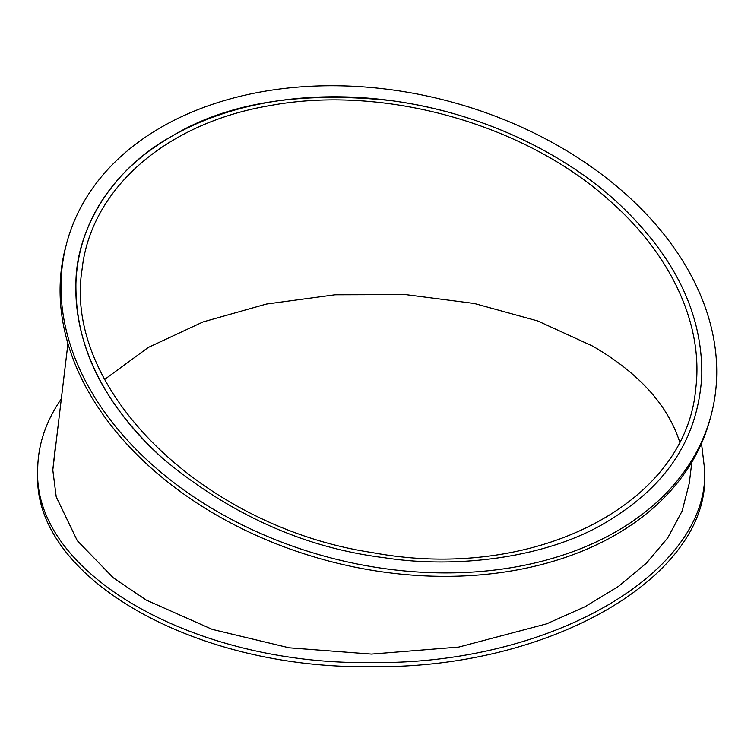 <?xml version="1.0" encoding="UTF-8"?>
<svg xmlns="http://www.w3.org/2000/svg" width="754" height="754" viewBox="0 0 754 754"><rect width="100%" height="100%" fill="white"/><g stroke="black" fill="none" stroke-linecap="round" stroke-linejoin="round"><path stroke-width="1.13" d="M614.01 199.348A318.395 225.144 15 0 0 299.234 98.322A318.395 225.144 15 0 0 81.319 246.926A318.395 225.144 15 0 0 77.04 268.989A318.395 225.144 15 0 0 163.722 459.318C231.403 515.208 305.153 548.035 384.964 557.819C456.066 568.874 546.565 558.177 606.339 522.173C661.814 488.903 697.761 443.701 701.786 375.737C702.728 312.269 673.473 253.476 614.01 199.348C556.622 148.095 474.596 111.705 391.694 100.697C300.064 90.932 226.634 102.864 171.394 136.493C109.707 170.602 75.862 231.506 75.918 283.806C75.419 341.59 98.293 399.526 163.731 459.309M66.729 243.014L65.805 246.454A333.504 235.823 15 0 0 326.916 560.552A333.504 235.823 15 0 0 710.079 419.083L711.003 415.642A333.504 235.823 15 0 0 624.689 193.175A333.504 235.823 15 0 0 294.984 87.36A333.504 235.823 15 0 0 66.729 243.014A333.504 235.823 15 0 0 327.83 557.112A333.504 235.823 15 0 0 711.003 415.642M67.935 343.598L52.912 469.186M55.344 446.792L52.799 469.978L56.22 496.848L77.276 540.675L113.251 577.762L146.295 600.109L212.223 629.373L289.131 647.809L371.477 654.086L458.8 647.064L546.537 623.878L585.019 606.716L618.591 586.31L646.329 563.238L667.724 537.913L682.144 511.024L689.279 483.201L691.852 462.089M701.503 443.409L704.698 469.996C709.241 572.606 550.241 664.774 372.485 662.53C193.825 665.603 33.053 573.144 37.7 469.978C37.775 445.473 45.598 421.825 61.178 399.026M704.698 469.996L704.698 474.106C709.241 576.716 550.241 668.883 372.485 666.64C193.825 669.712 33.053 577.253 37.7 474.096L37.7 469.978M610.448 201.403C525.651 124.287 384.37 84.391 270.677 105.466C166.455 122.742 90.744 188.585 82.045 269.583C62.77 389.648 203.646 527.14 371.929 552.522C532.352 582.795 685.499 505.5 695.688 389.121C703.868 325.935 671.918 255.587 610.448 201.403M679.608 441.712C667.582 404.747 638.638 372.9 592.785 346.171L537.696 320.95L474.2 303.457L405.492 294.597L335.049 294.795L266.435 304.05L203.109 321.911L148.274 347.453L104.702 379.394"/></g></svg>
